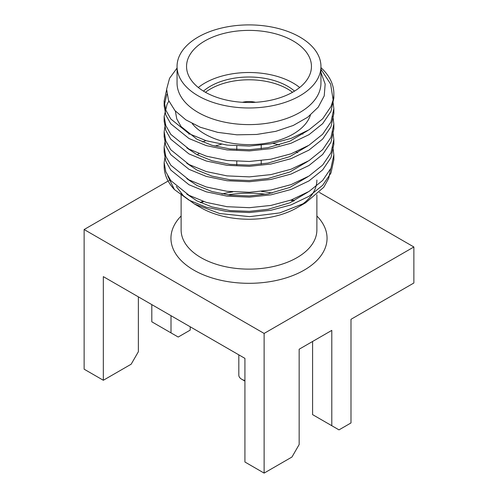 <?xml version="1.0" encoding="UTF-8"?>
<svg xmlns="http://www.w3.org/2000/svg" width="498" height="498" viewBox="0 0 498 498"><rect width="100%" height="100%" fill="white"/><g stroke="black" fill="none" stroke-linecap="round" stroke-linejoin="round"><path stroke-width="0.75" d="M264.121 333.436L84.131 229.522L84.131 369.186L103.329 380.267L103.329 276.627L244.923 358.373L244.923 462.013L264.121 473.1L291.959 457.027L299.155 444.558L299.155 349.229L331.793 330.386L331.793 425.715L338.995 429.874L350.99 422.945L350.99 319.305L413.869 283.001L413.869 246.977L264.121 333.436L264.121 473.1M181.123 215.995A78.062 45.069 0 0 0 193.803 270.115A78.062 45.069 0 0 0 296.298 274.099A78.062 45.069 0 0 0 316.877 215.995M293.447 201.198A78.062 45.069 0 0 0 290.72 200.159M265.976 194.264A78.062 45.069 0 0 0 227.717 194.892M203.676 201.559A78.062 45.069 0 0 0 200.819 202.792M181.123 193.436L181.123 229.939A67.877 39.186 0 0 0 201.005 257.647A67.877 39.186 0 0 0 274.977 266.144A67.877 39.186 0 0 0 316.877 229.939L316.877 194.762M294.33 200.769A67.877 39.186 0 0 0 292.089 199.654M272.051 193.075A67.877 39.186 0 0 0 261.444 191.413M232.79 191.879A67.877 39.186 0 0 0 222.058 193.965M202.754 201.248A67.877 39.186 0 0 0 201.005 202.225A67.877 39.186 0 0 0 200.383 202.586M331.793 425.715L312.595 414.629L312.595 341.472M84.131 229.522L168.131 181.023M168.915 180.569L170.21 179.822M190.205 326.788L190.205 330.112L178.203 337.04L151.809 321.801L151.809 304.614M103.329 380.267L131.167 364.2L138.369 351.725L138.369 296.858M176.28 186.476L183.426 195.839L194.425 203.968L201.005 207.766A67.877 39.186 0 0 0 296.995 207.766L305.691 202.748L323.793 187.248L328.717 178.272L330.641 168.903M300.941 205.288A67.877 39.186 0 0 0 316.877 180.058M297.717 152.768A67.877 39.186 0 0 0 296.105 151.84M279.278 144.98A67.877 39.186 0 0 0 273.004 143.399M221.398 144.252A67.877 39.186 0 0 0 214.974 146.144M198.889 153.621A67.877 39.186 0 0 0 197.152 154.76M244.923 381.045A6.785 3.922 180 0 1 244.201 380.684L241.798 379.302A10.184 5.876 180 0 1 238.816 375.143L238.816 354.856M244.923 380.528A10.184 5.876 180 0 1 241.798 379.302M164.216 164.359A84.847 48.985 0 0 0 164.153 166.201A84.847 48.985 0 0 0 174.431 189.57L167.714 175.919M333.76 95.809L333.847 98.118L330.958 111.428L322.673 123.66L308.997 134.672L291.087 143.243L270.962 148.634L249.386 150.913L227.038 149.917L206.24 145.59L189.003 138.525L170.783 123.803L165.815 114.988L164.153 105.837L166.855 94.172M333.753 111.116L333.847 113.544L330.958 126.834L322.673 139.067L308.997 150.079L291.087 158.65L270.962 164.041L249.386 166.32L227.038 165.324L206.24 160.997L189.003 153.932L170.783 139.216L165.822 130.401L164.153 121.257L164.265 118.817M333.753 126.523L333.847 128.938L330.958 142.241L322.673 154.473L308.997 165.485L291.087 174.057L270.962 179.448L249.386 181.726L227.038 180.737L206.24 176.404L189.003 169.339L170.777 154.617L165.815 145.796L164.153 136.645L164.265 134.223M333.753 141.93L333.847 144.339L330.958 157.648L322.673 169.88L308.997 180.892L291.087 189.464L270.962 194.855L249.386 197.133L227.038 196.144L206.24 191.811L189.003 184.746L170.783 170.03L165.815 161.209L164.153 152.064L164.265 149.63M333.753 157.337L333.847 159.771L330.958 173.061L322.673 185.287L308.997 196.299L291.087 204.877L270.962 210.262L249.386 212.54L227.038 211.55L206.24 207.218L189.003 200.152L174.431 189.57M166.6 89.877L164.153 100.976L165.815 110.133L170.777 118.954L189.003 133.676L206.24 140.741L227.038 145.074L249.386 146.063L270.962 143.785L291.087 138.394L308.997 129.822L322.673 118.81L330.958 106.578L333.137 99.917A84.847 48.985 0 0 0 333.847 93.599A84.847 48.985 0 0 0 320.949 67.635M332.894 100.982L333.847 108.676L330.958 121.985L322.673 134.217L308.997 145.229L291.087 153.801L270.962 159.192L249.386 161.47L227.038 160.481L206.24 156.148L189.003 149.083L170.783 134.367L165.815 125.546L164.153 116.401L167.042 104.337L168.841 101.125M332.894 116.389L333.847 124.108L330.958 137.398L322.673 149.624L308.997 160.642L291.087 169.214L270.962 174.599L249.386 176.877L227.038 175.887L206.24 171.555L189.003 164.489L170.783 149.774L165.822 140.959L164.153 131.814L165.324 124.089M332.894 131.796L333.847 139.502L330.958 152.805L322.673 165.031L308.997 176.049L291.087 184.621L270.962 190.012L249.386 192.284L227.038 191.294L206.24 186.962L189.003 179.896L170.777 165.174L165.815 156.353L164.153 147.203L165.324 139.496M332.894 147.203L333.847 154.897L330.958 168.212L322.673 180.438L308.997 191.456L291.087 200.028L270.962 205.419L249.386 207.691L227.038 206.701L206.24 202.369L189.003 195.303L170.783 180.587L165.815 171.766L164.153 162.622L165.324 154.903M292.55 92.279A54.643 31.548 0 0 0 205.45 92.279M255.555 102.295A16.969 9.798 0 0 0 242.445 102.295M319.355 192.409L413.869 246.977M194.425 203.968L219.587 213.511L249.604 216.655L279.814 212.895L305.691 202.748M320.949 72.465L325.163 84.069L324.223 95.871L318.253 107.145L307.689 117.229L293.229 125.477L275.842 131.329L256.657 134.466L236.855 134.815L217.657 132.356L200.314 127.258L185.816 119.831L174.997 110.637L168.473 100.235L166.625 89.254L169.557 78.311L177.051 68.077M177.051 66.439L177.051 83.066A71.949 41.539 0 0 0 198.123 112.442A71.949 41.539 0 0 0 276.533 121.444A71.949 41.539 0 0 0 320.949 83.066L320.949 66.439A71.949 41.539 0 0 0 249 24.9A71.949 41.539 0 0 0 177.051 66.439A71.949 41.539 0 0 0 198.123 95.815A71.949 41.539 0 0 0 276.533 104.817A71.949 41.539 0 0 0 320.949 66.439M333.137 99.917L330.622 84.062L320.949 69.203M307.832 130.532L289.867 141.189L268.061 147.669L249.336 149.724L229.939 148.952L211.887 145.285L196.922 139.235L181.079 126.542L176.778 118.935L175.352 111.042M307.832 145.939L289.867 156.596L268.061 163.076L249.336 165.131L229.939 164.359L211.887 160.692L196.922 154.641L186.762 147.825M307.832 161.346L289.867 172.003L268.061 178.483L249.336 180.537L229.939 179.766L211.887 176.099L196.922 170.048L186.762 163.232M307.832 176.753L289.867 187.416L268.061 193.89L249.336 195.951L229.939 195.172L211.887 191.506L196.922 185.455L186.762 178.639M188.966 134.186L189.377 133.875M302.099 133.676L302.902 134.199M307.832 192.16L289.867 202.823L268.061 209.297L249.336 211.357L229.939 210.586L211.887 206.913L196.922 200.862L186.762 194.046M188.966 149.593L189.377 149.282M202.537 141.918L205.817 140.61M294.53 91.115A54.643 31.548 0 0 0 203.47 91.115M192.234 123.591A62.449 36.055 0 0 0 204.84 134.055A62.449 36.055 0 0 0 267.526 142.994A62.449 36.055 0 0 0 310.403 115.125M299.684 87.499A62.449 36.055 0 0 0 198.316 87.499M204.84 91.937A62.449 36.055 0 0 0 272.898 99.749A62.449 36.055 0 0 0 311.449 66.439A62.449 36.055 0 0 0 249 30.384A62.449 36.055 0 0 0 186.551 66.439A62.449 36.055 0 0 0 204.84 91.937M171.007 332.882L171.007 315.701M164.153 100.988L164.153 105.837M164.153 116.401L164.153 121.244M164.153 131.802L164.153 136.651M164.153 147.209L164.153 152.058M164.153 162.622L164.153 166.201M333.847 93.599L333.847 98.131M333.847 108.689L333.847 113.538M333.847 124.108L333.847 128.945M333.847 139.508L333.847 144.352M333.847 154.915L333.847 159.758M236.78 145.926L236.78 149.568M236.78 161.34L236.78 164.975M261.22 145.217L261.22 148.746M261.22 160.624L261.22 164.153"/></g></svg>
